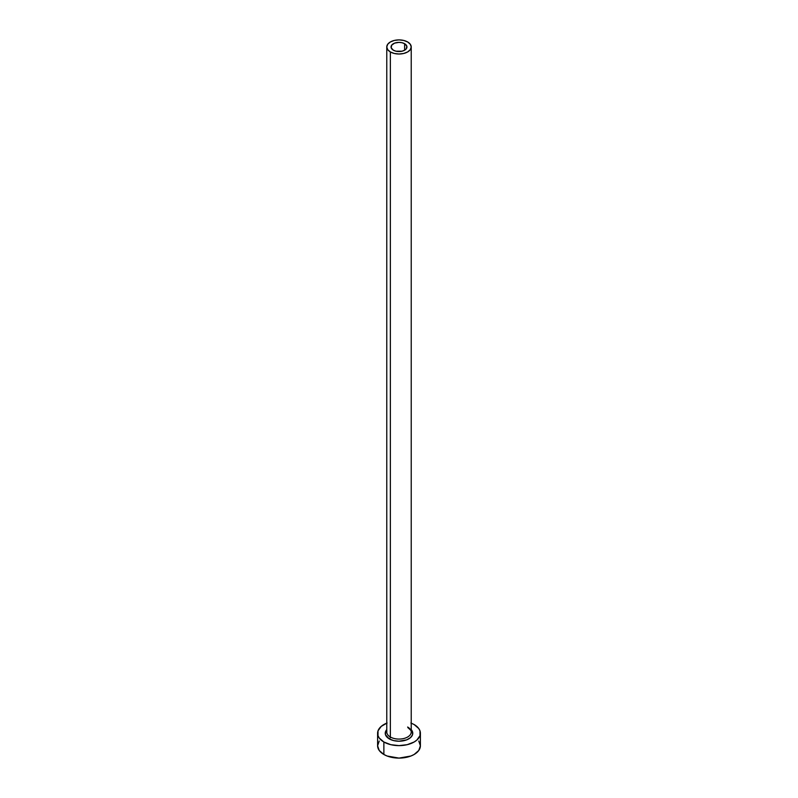 <?xml version="1.0" encoding="UTF-8"?>
<svg xmlns="http://www.w3.org/2000/svg" width="798" height="798" viewBox="0 0 798 798"><rect width="100%" height="100%" fill="white"/><g stroke="black" fill="none" stroke-linecap="round" stroke-linejoin="round"><path stroke-width="1.2" d="M393.384 50.204A7.95 4.588 180 0 1 391.05 46.962A7.95 4.588 180 0 1 395.958 42.723A7.95 4.588 180 0 1 404.616 43.71L404.616 50.204L402.042 51.202L395.958 51.202L393.384 50.204L391.21 47.85L391.658 45.207L394.581 43.142L399 42.374L402.042 42.723L404.616 43.71L406.79 46.065L406.342 48.718L404.616 50.204L404.616 43.71A7.95 4.588 180 0 1 406.95 46.962A7.95 4.588 180 0 1 402.042 51.202A7.95 4.588 180 0 1 393.384 50.204M386.88 731.068A12.229 7.062 0 0 0 390.352 737.013A1.526 0.878 -60 0 1 389.274 738.888A13.756 7.94 180 0 1 386.771 729.631L385.514 731.716L385.514 734.818L389.274 738.888A1.526 0.878 120 0 0 390.352 737.013A12.229 7.062 0 0 0 403.678 738.539A12.229 7.062 0 0 0 411.229 732.025L411.229 46.962A12.229 7.062 180 0 1 403.678 53.476A12.229 7.062 180 0 1 390.352 51.95L390.352 737.013L390.352 51.95A12.229 7.062 180 0 1 386.771 46.962A12.229 7.062 180 0 1 394.322 40.439A12.229 7.062 180 0 1 407.648 41.965A12.229 7.062 180 0 1 411.229 46.962L410.292 44.259L407.648 41.965L403.678 40.439L399 39.9L394.322 40.439L390.352 41.965L387.708 44.259L386.771 46.962L387.708 49.656L390.352 51.95L394.322 53.476L399 54.015L403.678 53.476L407.648 51.95L410.292 49.656L411.229 46.962M379.23 741.023L377.604 745.751A21.396 12.349 0 0 0 383.868 754.479L383.868 742L390.811 744.684L399 745.621L407.189 744.684L414.132 742L416.785 740.135L419.987 735.676L419.987 730.858L418.77 728.544L414.132 724.534A21.396 12.349 180 0 1 420.396 733.272A21.396 12.349 180 0 1 407.189 744.684A21.396 12.349 180 0 1 383.868 742L383.868 754.479A21.396 12.349 0 0 0 407.189 757.162A21.396 12.349 0 0 0 420.396 745.751L418.77 741.023M387.11 722.998L381.215 726.409L378.013 730.858L378.013 735.676L379.23 738L383.868 742A21.396 12.349 180 0 1 377.604 733.272A21.396 12.349 180 0 1 386.771 723.128M414.132 724.534L410.89 722.998M411.229 729.631L412.486 731.716L412.486 734.818L410.441 737.681L406.641 739.876L399 741.212L393.733 740.604L389.274 738.888A13.756 7.94 180 0 0 407.11 739.686A13.756 7.94 180 0 0 411.229 729.631M377.604 733.272L377.604 745.751L379.23 750.479L383.868 754.479L387.11 756.015L399 758.1L410.89 756.015L414.132 754.479L418.77 750.479L420.396 745.751L420.396 733.272M386.771 46.962L386.771 732.025A12.229 7.062 0 0 0 390.352 737.013A12.229 7.062 0 0 0 402.91 738.709A12.229 7.062 0 0 0 411.12 732.973A12.229 7.062 0 0 0 407.648 727.028M411.229 732.025C411.888 731.547 410.8 730.12 407.958 727.726"/></g></svg>
